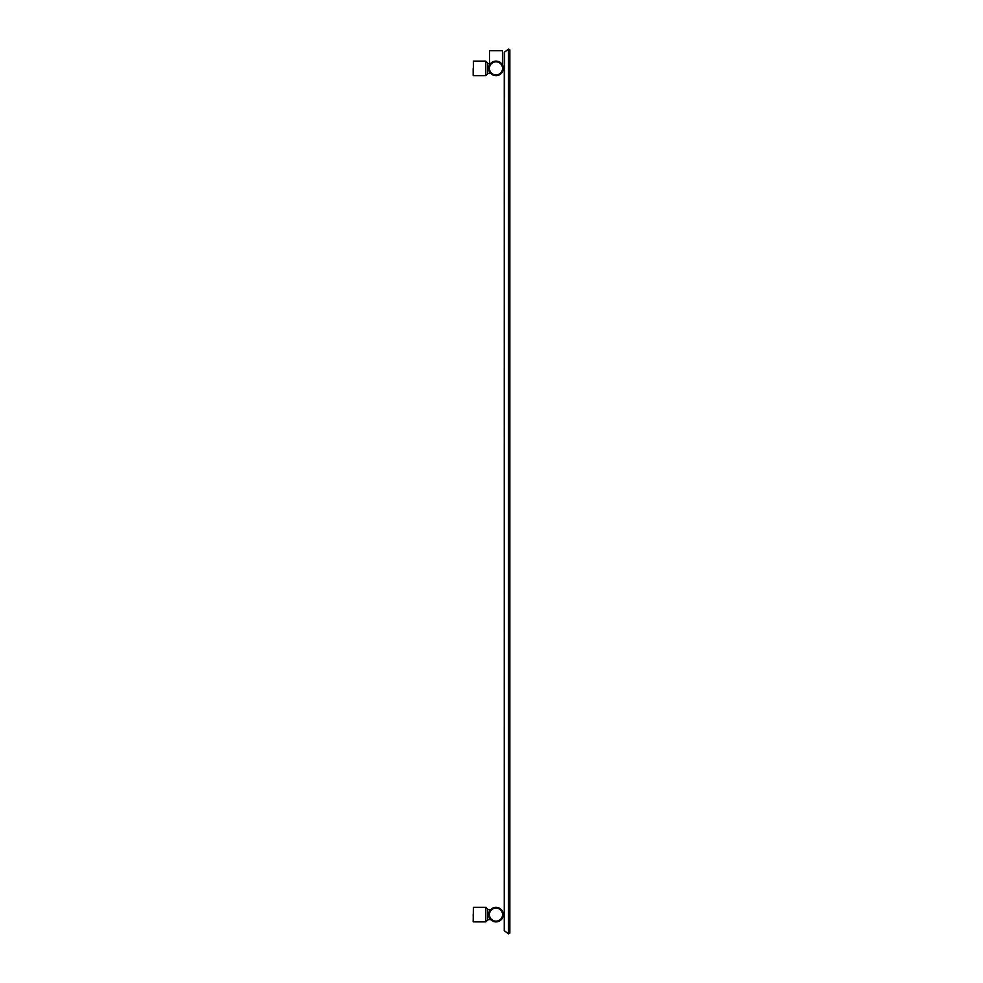 <?xml version="1.0" encoding="UTF-8"?>
<svg xmlns="http://www.w3.org/2000/svg" width="983" height="983" viewBox="0 0 983 983"><rect width="100%" height="100%" fill="white"/><g stroke="black" fill="none" stroke-linecap="round" stroke-linejoin="round"><path stroke-width="1.47" d="M509.833 49.875L509.833 933.125L508.469 933.85L509.833 933.125L508.469 933.85L504.254 930.606L504.254 52.382L508.469 49.15L509.735 49.568M504.254 930.606L504.574 51.988L508.469 49.347L508.469 933.641L504.574 931.012M488.723 915.087L488.711 914.608A7.286 7.286 0 0 0 495.997 921.894A7.286 7.286 0 0 0 503.284 914.608L503.284 914.608A7.286 7.286 0 0 0 495.997 907.321A7.286 7.286 0 0 0 488.711 914.608L488.846 913.17M504.254 915.087L503.259 915.087A7.286 7.286 0 0 1 490.456 919.338L489.657 918.196M488.711 914.276L488.711 914.608A7.286 7.286 0 0 0 495.997 921.894A7.286 7.286 0 0 0 503.284 914.608A7.286 7.286 0 0 0 495.997 907.321A7.286 7.286 0 0 0 488.711 914.608M489.608 911.094L490.456 909.865L487.74 909.263L487.74 919.953L490.456 919.338A7.286 7.286 0 0 0 503.259 915.087M488.723 68.871L488.711 68.392A7.286 7.286 0 0 0 495.997 75.679A7.286 7.286 0 0 0 503.284 68.392L503.284 68.392A7.286 7.286 0 0 0 495.997 61.106A7.286 7.286 0 0 0 488.711 68.392L488.846 66.955M487.74 68.392L487.74 63.047L485.786 61.106L473.401 61.106L473.401 75.679L485.786 75.679L487.74 73.737L485.786 75.679L485.786 61.106L487.74 63.047L487.74 73.737L490.456 73.123L489.657 71.992M502.436 64.976L502.436 50.661L489.559 50.661L489.559 64.976A7.286 7.286 0 0 0 489.092 66.045L489.104 66.021A7.286 7.286 0 0 1 489.559 64.976L489.878 64.423M488.711 68.392A7.286 7.286 0 0 0 495.997 75.679A7.286 7.286 0 0 0 503.284 68.392A7.286 7.286 0 0 1 503.284 68.392A7.286 7.286 0 0 0 495.997 61.106A7.286 7.286 0 0 0 488.711 68.392L488.711 68.036M489.706 64.694L490.333 63.797M496.685 61.13L494.953 61.179A7.286 7.286 0 0 1 497.029 61.179A7.286 7.286 0 0 0 494.953 61.179M492.655 61.917L492.741 61.868A7.286 7.286 0 0 1 492.741 61.868L492.028 62.273M489.829 64.509A7.286 7.286 0 0 1 490.947 63.133L490.947 63.133A7.286 7.286 0 0 0 489.829 64.509L489.853 64.473M499.241 61.868L500.445 62.617L499.241 61.868A7.286 7.286 0 0 1 503.259 67.901A7.286 7.286 0 0 0 499.241 61.868M487.74 909.865L487.74 914.608M473.167 921.649L473.401 907.321L485.786 907.321L487.74 909.263L485.786 907.321L485.786 921.894L473.401 921.894L473.167 914.608M473.167 68.392L473.167 75.433M502.546 68.392A6.562 6.562 0 0 0 495.997 61.831A6.562 6.562 0 0 0 489.436 68.392A6.562 6.562 0 0 0 495.997 74.954A6.562 6.562 0 0 0 502.546 68.392M502.546 914.608A6.562 6.562 0 0 0 495.997 908.046A6.562 6.562 0 0 0 489.436 914.608A6.562 6.562 0 0 0 495.997 921.157A6.562 6.562 0 0 0 502.546 914.608M504.254 67.901L503.259 67.901M504.254 68.871L503.259 68.871M487.74 63.649L489.559 63.649M485.786 921.894L487.74 919.953L485.786 921.894M504.254 914.116L503.259 914.116"/></g></svg>
